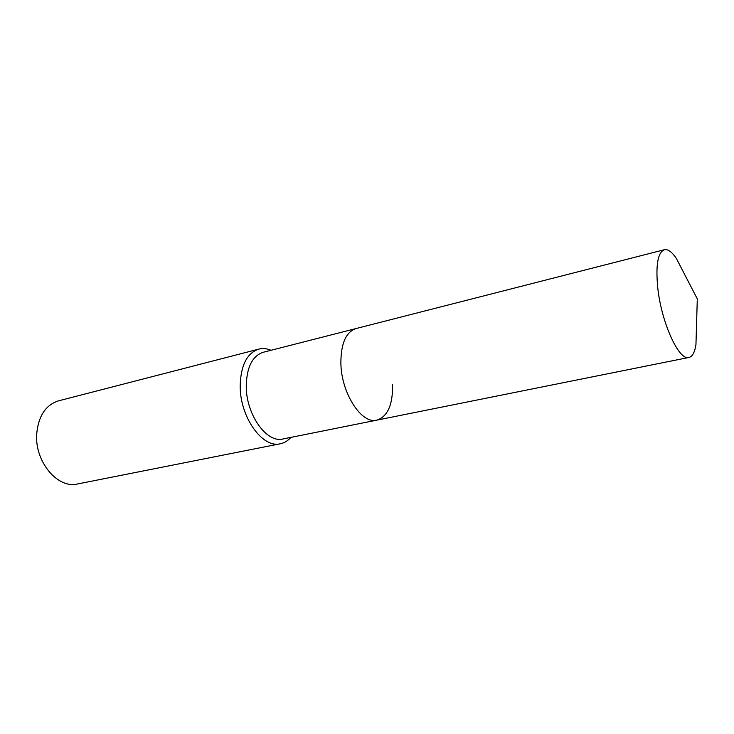 <?xml version="1.0" encoding="UTF-8"?>
<svg xmlns="http://www.w3.org/2000/svg" width="734" height="734" viewBox="0 0 734 734"><rect width="100%" height="100%" fill="white"/><g stroke="black" fill="none" stroke-linecap="round" stroke-linejoin="round"><path stroke-width="1.1" d="M684.07 273.342L676.271 258.276C671.867 251.835 667.894 248.991 664.343 249.725C657.802 252.423 655.609 265.075 657.747 287.691C661.343 322.575 679.014 361.1 688.914 357.467C692.437 356.586 694.786 352.302 695.951 344.595L696.456 327.63M664.343 249.725L355.981 328.566C345.953 332.016 340.915 343.53 340.87 363.091C341.2 393.158 361.605 424.527 376.863 420.132L283.021 438.969C266.625 443.51 245.807 414.196 246.248 385.607C246.817 366.982 252.478 355.871 263.249 352.274L355.981 328.566C345.953 332.016 340.915 343.53 340.87 363.091C341.2 393.158 361.605 424.527 376.863 420.132C387.68 416.563 392.919 404.654 392.58 384.423M271.048 350.283C266.846 348.512 262.772 348.118 258.818 349.109C247.055 353.045 240.844 365.165 240.192 385.46C239.651 416.701 262.46 448.685 280.397 443.749C284.388 442.923 287.893 440.804 290.912 437.391M258.818 349.109L58.582 400.828C45.636 404.975 38.342 416.059 36.7 434.078C34.672 461.75 57.757 489.064 77.547 483.972L280.397 443.749M695.951 344.595L697.3 298.885L676.271 258.276M376.863 420.132L688.914 357.467"/></g></svg>

